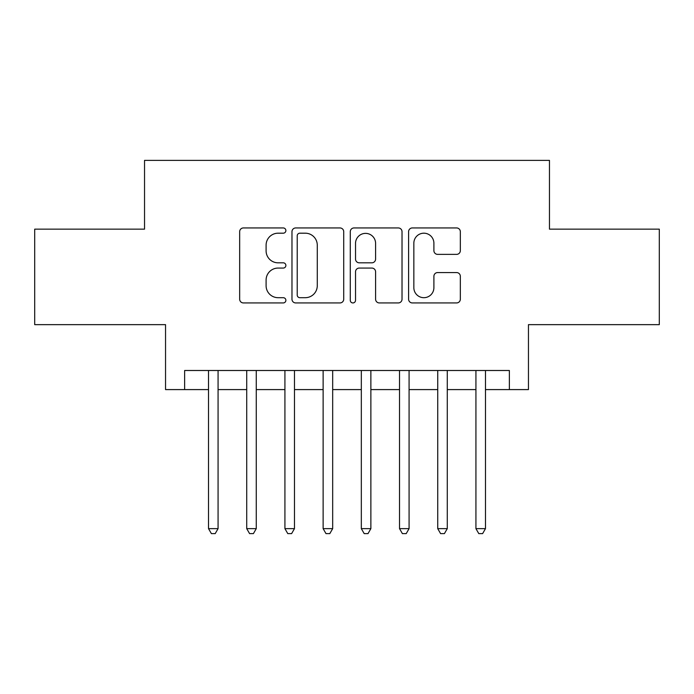 <?xml version="1.0" encoding="UTF-8"?>
<svg xmlns="http://www.w3.org/2000/svg" width="694" height="694" viewBox="0 0 694 694"><rect width="100%" height="100%" fill="white"/><g stroke="black" fill="none" stroke-linecap="round" stroke-linejoin="round"><path stroke-width="1.04" d="M285.876 230.564A2.629 2.629 0 0 0 283.256 227.944L243.412 227.944A3.748 3.748 0 0 0 239.664 231.692L239.664 299.183A3.748 3.748 0 0 0 243.412 302.94L283.256 302.94A2.629 2.629 0 0 0 285.876 300.311A2.629 2.629 0 0 0 283.256 297.691L278.094 297.691A11.998 11.998 0 0 1 266.097 285.685L266.097 280.064A11.998 11.998 0 0 1 278.094 268.066L283.256 268.066A2.629 2.629 0 0 0 285.876 265.438A2.629 2.629 0 0 0 283.256 262.818L278.094 262.818A11.998 11.998 0 0 1 266.097 250.812L266.097 245.19A11.998 11.998 0 0 1 278.094 233.193L283.256 233.193A2.629 2.629 0 0 0 285.876 230.564M456.583 254.377A3.748 3.748 0 0 0 460.339 250.629L460.339 231.692A3.748 3.748 0 0 0 456.583 227.944L412.34 227.944A3.748 3.748 0 0 0 408.593 231.692L408.593 299.183A3.748 3.748 0 0 0 412.34 302.94L456.583 302.94A3.748 3.748 0 0 0 460.339 299.183L460.339 276.316A3.748 3.748 0 0 0 456.583 272.56L437.654 272.56A3.748 3.748 0 0 0 433.897 276.316L433.897 287.654A10.028 10.028 0 0 1 423.869 297.691A10.028 10.028 0 0 1 413.841 287.654L413.841 243.221A10.028 10.028 0 0 1 423.869 233.193A10.028 10.028 0 0 1 433.897 243.221L433.897 250.629A3.748 3.748 0 0 0 437.654 254.377L456.583 254.377M184.639 389.594L184.639 370.492L509.361 370.492L509.361 389.594L528.455 389.594L528.455 324.653L659.3 324.653L659.3 229.15L549.466 229.15L549.466 160.383L144.534 160.383L144.534 229.15L34.7 229.15L34.7 324.653L165.545 324.653L165.545 389.594L208.521 389.594M343.721 231.692A3.748 3.748 0 0 0 339.973 227.944L295.722 227.944A3.748 3.748 0 0 0 291.974 231.692L291.974 299.183A3.748 3.748 0 0 0 295.722 302.94L339.973 302.94A3.748 3.748 0 0 0 343.721 299.183L343.721 231.692M354.027 227.944L398.278 227.944A3.748 3.748 0 0 1 402.026 231.692L402.026 299.183A3.748 3.748 0 0 1 398.278 302.94L379.34 302.94A3.748 3.748 0 0 1 375.593 299.183L375.593 271.814A3.748 3.748 0 0 0 371.845 268.066L359.284 268.066A3.748 3.748 0 0 0 355.528 271.814L355.528 300.311A2.629 2.629 0 0 1 352.908 302.94A2.629 2.629 0 0 1 350.279 300.311L350.279 231.692A3.748 3.748 0 0 1 354.027 227.944M218.072 389.594L246.717 389.594M256.268 389.594L284.922 389.594M294.473 389.594L323.126 389.594M332.678 389.594L361.322 389.594M370.874 389.594L399.527 389.594M409.078 389.594L437.732 389.594M447.283 389.594L475.928 389.594M485.479 389.594L509.361 389.594M299.843 233.193A2.629 2.629 0 0 0 297.223 235.813L297.223 295.063A2.629 2.629 0 0 0 299.843 297.691L305.282 297.691A11.998 11.998 0 0 0 317.279 285.685L317.279 245.19A11.998 11.998 0 0 0 305.282 233.193L299.843 233.193M375.593 243.412A10.028 10.028 0 0 0 365.565 233.375A10.028 10.028 0 0 0 355.528 243.412L355.528 259.062A3.748 3.748 0 0 0 359.284 262.818L371.845 262.818A3.748 3.748 0 0 0 375.593 259.062L375.593 243.412M218.072 370.492L218.072 528.646L208.521 528.646L208.521 370.492M218.072 528.646L215.201 533.617L211.384 533.617L208.521 528.646M256.268 370.492L256.268 528.646L246.717 528.646L246.717 370.492M256.268 528.646L253.405 533.617L249.588 533.617L246.717 528.646M294.473 370.492L294.473 528.646L284.922 528.646L284.922 370.492M294.473 528.646L291.61 533.617L287.784 533.617L284.922 528.646M332.678 370.492L332.678 528.646L323.126 528.646L323.126 370.492M332.678 528.646L329.806 533.617L325.989 533.617L323.126 528.646M370.874 370.492L370.874 528.646L361.322 528.646L361.322 370.492M370.874 528.646L368.011 533.617L364.194 533.617L361.322 528.646M409.078 370.492L409.078 528.646L399.527 528.646L399.527 370.492M409.078 528.646L406.216 533.617L402.39 533.617L399.527 528.646M447.283 370.492L447.283 528.646L437.732 528.646L437.732 370.492M447.283 528.646L444.412 533.617L440.595 533.617L437.732 528.646M485.479 370.492L485.479 528.646L475.928 528.646L475.928 370.492M485.479 528.646L482.616 533.617L478.799 533.617L475.928 528.646"/></g></svg>
